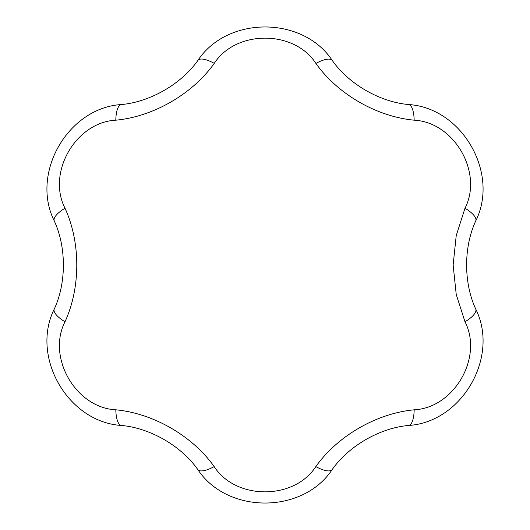 <?xml version="1.0" encoding="UTF-8"?>
<svg xmlns="http://www.w3.org/2000/svg" width="530" height="530" viewBox="0 0 530 530"><rect width="100%" height="100%" fill="white"/><g stroke="black" fill="none" stroke-linecap="round" stroke-linejoin="round"><path stroke-width="0.79" d="M121.449 425.471C67.893 422.165 30.396 356.842 54.252 309.083C66.442 282.927 66.389 246.967 54.252 220.917C30.342 172.893 68.145 107.769 121.423 104.536C150.209 101.999 181.366 83.952 197.902 60.4C227.575 15.688 302.895 15.933 332.29 60.493C348.806 84.111 379.944 102.025 408.524 104.529C462.094 107.815 499.611 173.144 475.748 220.917C463.558 247.073 463.611 283.033 475.748 309.083C499.664 357.121 461.842 422.251 408.55 425.471C379.805 427.988 348.687 446.022 332.197 469.553C302.557 514.285 227.237 514.093 197.803 469.553C181.247 445.916 150.076 427.982 121.449 425.471A23.85 7.917 -83.6 0 1 115.818 409.809C153.289 413.347 192.31 435.799 214.18 466.599C235.757 500.181 294.077 500.333 315.82 466.599C337.617 435.918 376.572 413.354 414.182 409.809C454.051 407.915 483.347 357.485 465.002 321.79L456.224 294.455L453.137 265L456.224 235.578L465.002 208.21A23.85 7.917 23.6 0 1 475.748 220.917M197.902 60.4A23.85 7.91 36.4 0 1 214.272 63.361C192.43 94.062 153.442 116.633 115.798 120.191C75.936 122.099 46.66 172.522 64.998 208.21C80.673 242.429 80.739 287.445 64.998 321.79C46.706 357.266 75.73 407.848 115.818 409.809M332.29 60.493A23.85 7.917 143.6 0 0 315.913 63.434C294.362 29.839 236.042 29.64 214.272 63.361M465.002 208.21C483.3 172.727 454.256 122.139 414.162 120.184C376.724 116.666 337.743 94.227 315.913 63.434M414.162 120.184A23.85 7.917 -83.6 0 0 408.524 104.529M465.002 321.79A23.85 7.917 -23.6 0 0 475.748 309.083M121.423 104.536A23.85 7.91 83.6 0 0 115.798 120.191M414.182 409.809A23.85 7.917 83.6 0 1 408.55 425.471M54.252 220.917A23.85 7.917 -23.6 0 1 64.998 208.21M315.82 466.599A23.85 7.917 36.4 0 0 332.197 469.553M54.252 309.083A23.85 7.917 23.6 0 0 64.998 321.79M214.18 466.599A23.85 7.917 143.6 0 1 197.803 469.553"/></g></svg>
